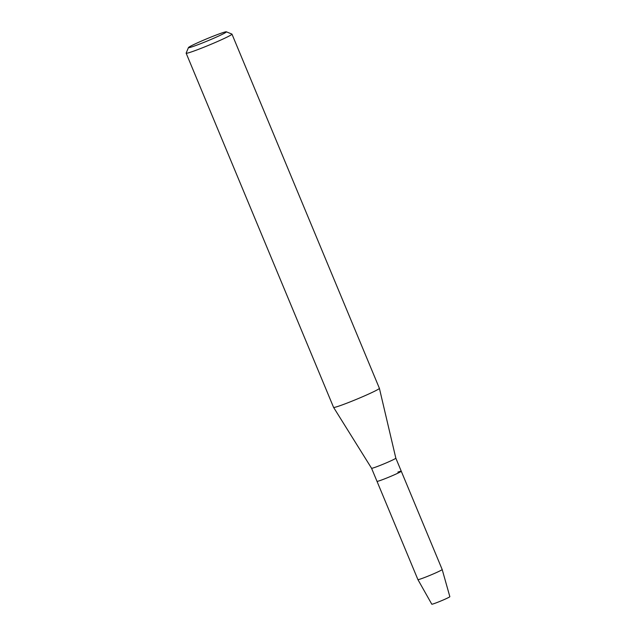 <?xml version="1.0" encoding="UTF-8"?>
<svg xmlns="http://www.w3.org/2000/svg" width="636" height="636" viewBox="0 0 636 636"><rect width="100%" height="100%" fill="white"/><g stroke="black" fill="none" stroke-linecap="round" stroke-linejoin="round"><path stroke-width="0.95" d="M449.755 596.648A9.786 0.533 157.4 0 1 444.795 599.303A9.786 0.533 157.4 0 1 434.316 603.532A9.786 0.533 157.4 0 1 431.828 604.113M397.866 472.119A13.141 0.708 157.4 0 1 401.268 471.22L395.831 458.159A13.141 0.708 157.4 0 1 395.831 458.159A13.141 0.708 157.4 0 1 388.318 461.998A13.141 0.708 157.4 0 1 374.962 467.365A13.141 0.708 157.4 0 1 371.559 468.263A13.141 0.708 157.4 0 1 371.559 468.255L333.59 407.398A24.812 1.344 157.4 0 1 333.582 407.39L186.149 53.201A24.812 1.344 157.4 0 1 186.157 53.122L188.447 47.581A20.559 1.113 157.4 0 1 200.594 41.451A20.559 1.113 157.4 0 1 221.082 33.239A20.559 1.113 157.4 0 1 226.352 31.8A20.559 1.113 157.4 0 1 215.207 37.611A20.559 1.113 157.4 0 1 193.765 46.245A20.559 1.113 157.4 0 1 188.447 47.581M442.179 569.514A13.141 0.708 157.4 0 1 434.682 573.346A13.141 0.708 157.4 0 1 421.31 578.712A13.141 0.708 157.4 0 1 417.916 579.611L431.788 604.2A9.786 0.533 157.4 0 0 434.316 603.532A9.786 0.533 157.4 0 0 444.27 599.533A9.786 0.533 157.4 0 0 449.851 596.679L442.179 569.514A13.141 0.708 157.4 0 1 442.179 569.514L401.268 471.22A13.141 0.708 157.4 0 1 393.803 475.044A13.141 0.708 157.4 0 1 380.4 480.434A13.141 0.708 157.4 0 1 376.997 481.325L371.559 468.255M395.831 458.159L379.398 388.334A24.812 1.344 157.4 0 1 379.398 388.334A24.812 1.344 157.4 0 1 365.215 395.584A24.812 1.344 157.4 0 1 340.006 405.704A24.812 1.344 157.4 0 1 333.59 407.398M226.352 31.8L231.901 34.074A24.812 1.344 157.4 0 1 231.965 34.129A24.812 1.344 157.4 0 1 217.878 41.348A24.812 1.344 157.4 0 1 192.573 51.516A24.812 1.344 157.4 0 1 186.149 53.201M417.916 579.611L376.997 481.325A13.141 0.708 157.4 0 0 380.4 480.434A13.141 0.708 157.4 0 0 393.803 475.044A13.141 0.708 157.4 0 0 401.268 471.22M379.398 388.318L231.965 34.129"/></g></svg>
